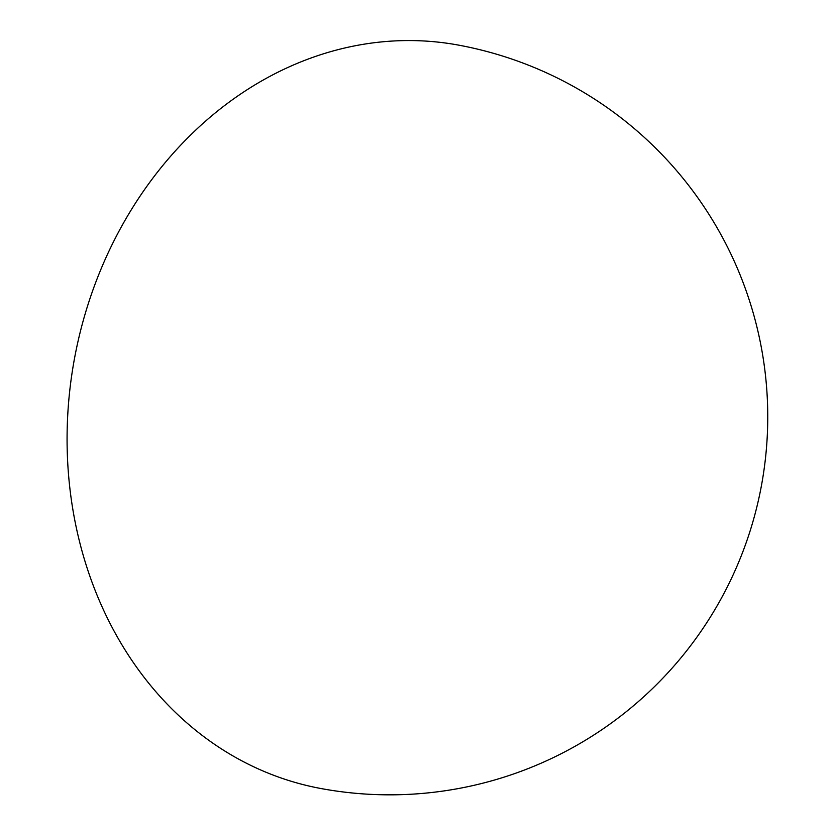 <?xml version="1.0" encoding="UTF-8"?>
<svg xmlns="http://www.w3.org/2000/svg" width="836" height="836" viewBox="0 0 836 836"><rect width="100%" height="100%" fill="white"/><g stroke="black" fill="none" stroke-linecap="round" stroke-linejoin="round"><path stroke-width="1.25" d="M68.991 479.843A378.018 320.575 -79.5 0 1 458.818 45.165A378.018 378.018 0 0 1 761.387 485.894A378.018 378.018 0 0 1 320.669 788.473A378.018 320.575 -79.5 0 1 68.991 479.843"/></g></svg>
